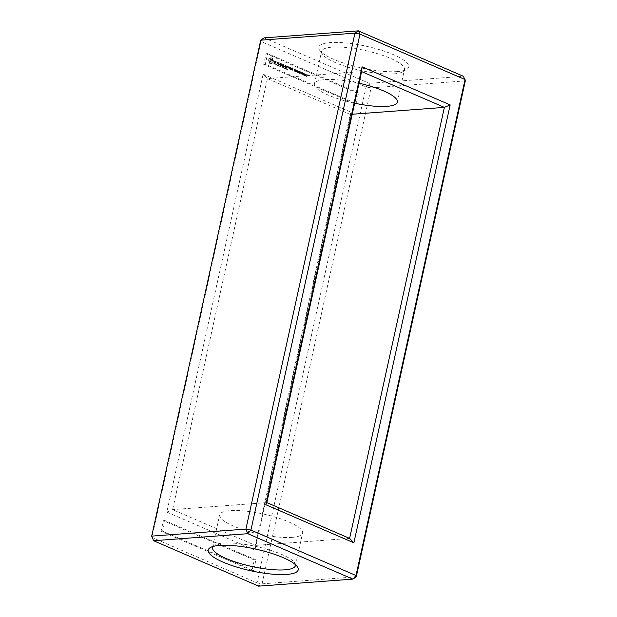 <?xml version="1.0" encoding="UTF-8"?>
<svg xmlns="http://www.w3.org/2000/svg" width="617" height="617" viewBox="0 0 617 617"><rect width="100%" height="100%" fill="white"/><g stroke="black" fill="none" stroke-linecap="round" stroke-linejoin="round"><path stroke-width="0.46" stroke-dasharray="3.08 2.31" d="M260.729 40.174L260.999 41.493L264.138 37.868L369.205 83.303L366.074 86.935L257.034 582.88L151.959 537.438L260.999 41.493L366.074 86.935L371.095 87.899L369.205 83.303L463.421 76.284L465.311 80.881L371.095 87.899L262.055 583.844L258.654 586.15L257.034 582.88L262.055 583.844L356.271 576.826M397.333 71.587A46.074 11.106 12.4 0 1 351.914 65.579A46.074 11.106 12.4 0 1 319.591 50.185A46.074 11.106 12.4 0 1 366.166 46.229A46.074 11.106 12.4 0 1 406.78 69.359A46.074 11.106 12.4 0 1 397.333 71.587M356.988 93.074L266.043 53.741L263.706 64.376L354.652 103.702L356.988 93.074L358.57 92.951L267.624 53.625L265.287 64.261L356.233 103.587L358.57 92.951M263.12 74.187L351.196 112.279L254.914 550.179L166.837 512.095L263.12 74.187L267.385 78.606L350.163 114.4L255.399 545.413L172.621 509.619L267.385 78.606L361.601 71.587M254.327 559.997L163.382 520.671L161.045 531.299L251.991 570.632L254.327 559.997L255.908 559.881L164.97 520.555L162.633 531.183L253.572 570.509L255.908 559.881M393.924 73.893A42.442 10.227 12.4 0 1 352.091 68.356A42.442 10.227 12.4 0 1 322.321 54.18A42.442 10.227 12.4 0 1 321.573 51.412A42.442 10.227 12.4 0 1 365.218 50.532A42.442 10.227 12.4 0 1 404.467 69.636A42.442 10.227 12.4 0 1 402.623 71.834A42.442 10.227 12.4 0 1 393.924 73.893M266.043 53.741L267.624 53.625M354.652 103.702L356.233 103.587M263.706 64.376L265.287 64.261M351.196 112.279L350.163 114.4L352.222 114.253M166.837 512.095L172.621 509.619L266.837 502.6M254.914 550.179L255.399 545.413L349.615 538.394M163.382 520.671L164.97 520.555M251.991 570.632L253.572 570.509M161.045 531.299L162.633 531.183M212.873 546.531A42.442 10.227 12.4 0 1 214.377 545.166A42.442 10.227 12.4 0 1 256.178 546.485A42.442 10.227 12.4 0 1 294.679 562.82A42.442 10.227 12.4 0 1 295.466 564.686M354.652 103.193A42.442 10.227 12.4 0 1 314.431 83.881A42.442 10.227 12.4 0 1 359.04 83.218M292.018 537.368A42.442 10.227 12.4 0 1 245.265 530.396A42.442 10.227 12.4 0 1 219.667 514.894A42.442 10.227 12.4 0 1 263.312 514.015A42.442 10.227 12.4 0 1 302.569 533.119A42.442 10.227 12.4 0 1 292.018 537.368M306.163 75.798L306.541 76.462L306.757 74.626L306.163 75.798L306.934 76.431L307.328 74.672L306.556 75.768M305.122 75.351L305.5 76.007L305.708 74.171L305.122 75.351L305.893 75.976L306.279 74.217L305.515 75.32M304.289 75.544L304.937 74.834L304.698 73.678L303.996 74.958L304.289 75.544L305.114 75.382L305.091 73.647L304.389 74.935L305.114 75.382L304.289 75.544M304.698 73.678L304.289 73.816L304.698 73.678M303.248 75.089L303.896 74.379L303.657 73.23L302.955 74.51L303.248 75.089L304.073 74.927L304.05 73.199L303.348 74.48L304.073 74.927L303.248 75.089M303.657 73.23L303.248 73.361L303.657 73.23M302.438 73.585L302.831 73.554M300.734 73.947L301.698 72.737L302.006 74.495L302.392 72.737L301.898 74.148L301.667 72.42L300.957 73.747L301.119 72.189L300.734 73.947L301.381 74.025L302.091 72.706L302.399 74.464L302.785 72.706L302.291 74.125L302.06 72.397L301.351 73.716L301.512 72.158L301.127 73.917M299.515 73.423L300.487 73.839L299.739 73.3L299.854 72.744L300.633 72.86L299.901 72.544L300.032 71.934L300.888 72.089L299.901 71.665L299.515 73.423L300.88 73.809L300.132 73.269L300.255 72.713L301.034 72.829L300.294 72.513L300.433 71.911L301.281 72.058L300.302 71.634L299.908 73.392M298.258 72.875L299.199 73.084L299.561 72.066L298.643 71.117L298.258 72.875L299.6 73.053L299.955 72.035L299.037 71.086L298.651 72.845M299.615 72.359L299.23 72.39M298.829 73.122L299.6 73.053L298.829 73.122M297.803 71.58L298.196 71.549M296.291 72.027L297.494 70.955L297.348 72.482L297.733 70.724L296.522 71.819L296.677 70.269L296.291 72.027L296.9 72.089L297.895 70.924L297.741 72.451L298.127 70.693L296.924 71.788L297.078 70.238L296.684 71.996M295.073 71.503L296.175 71.433L295.458 69.736L295.073 71.503L296.569 71.402L295.859 69.713L295.466 71.472M295.674 71.757L296.384 71.719L295.674 71.757M294.201 69.798L294.833 69.682L294.818 70.215L293.916 70.469L294.664 71.233L294.903 70.878L294.085 70.585L294.903 70.438L295.034 69.644L294.27 69.351L294.031 69.729L295.057 69.528L295.335 69.999L294.317 70.438L294.671 71.179L295.296 70.847L294.479 70.554L295.504 70.099L295.088 69.32L294.594 69.775M294.695 69.351L294.27 69.351L294.695 69.351M294.664 70.461L295.296 70.407L294.664 70.461M294.209 70.423L294.864 70.407L294.209 70.423M294.625 70.994L295.019 70.963L294.625 70.994M294.278 71.21L295.057 71.202L294.278 71.21M294.394 70.191L294.787 70.161L294.394 70.191M294.818 70.215L295.219 70.184L294.818 70.215M294.309 69.59L295.057 69.528L294.309 69.59M290.129 69.204L291.239 69.451L290.615 67.685L290.129 69.204L291.008 67.654L291.633 69.42L290.53 69.181M289.89 69.104L290.198 67.693L289.142 67.23L288.833 68.649L289.72 69.22L290.283 69.073L289.226 68.618L289.543 67.207L291.008 67.654M291.317 69.721L292.373 70.176L292.79 68.286L291.903 67.716L292.335 69.027L291.509 68.849L291.317 69.721L292.072 68.711L292.728 68.996L292.882 68.31L292.157 68.34L292.134 67.793L293.191 68.256L292.774 70.153L291.718 69.69M288.687 66.952L288.286 67.222L288.949 66.759L288.818 67.353L289.08 66.921M285.771 69.042L287.291 69.505L285.98 68.749L286.211 67.7L287.329 67.986L286.288 67.346L286.519 66.289L287.908 66.698L286.465 65.888L285.679 68.811L286.165 69.011L286.859 65.857L288.301 66.675L286.92 66.266L286.689 67.322L287.723 67.963L286.612 67.669L286.381 68.718L287.684 69.474L286.165 69.011M284.83 68.433L285.617 65.525L284.83 68.433L286.103 65.734L285.224 68.402M282.887 67.793L284.406 68.256L283.103 67.5L283.334 66.451L284.445 66.744L283.411 66.104L283.581 64.646L282.794 67.561L283.28 67.762L283.982 64.615L283.805 66.073L284.838 66.713L283.727 66.42L283.496 67.477L284.799 68.232L283.28 67.762M280.288 66.574L281.529 65.094L282.239 67.33L282.763 64.284L282.108 66.567L281.645 64.569L280.465 65.849L280.673 63.582L280.056 66.374L280.681 66.543L281.93 65.063L282.362 67.276L281.969 67.307M277.958 65.471L279.57 66.166L278.267 65.41L278.498 64.361L279.609 64.654L278.575 64.014L278.807 62.957L280.187 63.366L278.745 62.548L277.958 65.471L278.969 62.633L280.581 63.335L279.2 62.926L278.969 63.983L280.002 64.623L278.892 64.33L278.66 65.379L279.964 66.135L278.352 65.441M276.563 64.677L275.814 64.739L277.596 65.317L276.832 64.793L277.318 61.931L276.563 64.677L277.712 61.901L277.234 64.762L277.997 65.286L276.215 64.708L276.964 64.646M273.963 62.456L273.763 63.374L274.835 64.315L275.521 63.937L274.38 63.728L274.179 62.818L275.853 62.772L276.054 61.847L275.591 61.191L274.395 61.075L275.437 61.499L275.637 62.41L273.963 62.456L276.03 62.379L275.83 61.469L274.688 61.26L275.367 60.89L276.455 61.816L276.246 62.741L274.573 62.787L274.773 63.698L275.915 63.906L275.236 64.284L274.156 63.343L274.357 62.425M269.374 62.518L269.768 63.466L270.986 63.836L272.614 62.741L272.976 61.785L272.159 58.515L270.593 57.836L268.966 58.939L268.603 59.888L269.374 62.518L269.768 62.487L268.919 60.936L269.143 59.363L270.994 57.805L272.552 58.484L273.377 61.754L273.007 62.71L271.38 63.813L270.161 63.435L269.768 62.487M306.132 75.953L306.526 75.922M306.41 76.4L306.811 76.377M306.541 76.462L306.934 76.431M306.927 74.703L307.328 74.672M306.757 74.626L307.15 74.595M306.464 75.93L306.865 75.899M305.083 75.498L305.484 75.467M305.369 75.953L305.77 75.922M305.5 76.007L305.893 75.976M305.885 74.248L306.279 74.217M305.708 74.171L306.109 74.14M305.423 75.482L305.824 75.451M302.893 73.778L303.286 73.747M302.932 73.577L303.333 73.546M302.484 73.384L302.878 73.354M300.988 74.055L301.381 74.025M301.698 72.737L302.091 72.706M301.752 74.387L302.145 74.356M302.006 74.495L302.399 74.464M302.392 72.737L302.785 72.706M302.222 72.659L302.615 72.636M301.898 74.148L302.291 74.125M301.844 72.498L302.237 72.474M301.667 72.42L302.06 72.397M300.957 73.747L301.351 73.716M301.289 72.258L301.682 72.228M301.119 72.189L301.512 72.158M300.487 73.839L300.88 73.809M300.525 73.639L300.926 73.608M299.739 73.3L300.132 73.269M299.854 72.744L300.255 72.713M300.587 73.061L300.988 73.03M300.633 72.86L301.034 72.829M299.901 72.544L300.294 72.513M300.032 71.934L300.433 71.911M300.841 72.289L301.235 72.258M300.888 72.089L301.281 72.058M299.901 71.665L300.302 71.634M299.307 72.544L299.7 72.513M298.643 71.117L299.037 71.086M298.258 71.773L298.651 71.742M298.296 71.572L298.697 71.541M297.841 71.379L298.242 71.348M296.507 72.12L296.9 72.089M297.494 70.955L297.895 70.924M297.178 72.413L297.571 72.382M297.348 72.482L297.741 72.451M297.733 70.724L298.127 70.693M297.533 70.639L297.926 70.608M296.522 71.819L296.924 71.788M296.854 70.338L297.247 70.315M296.677 70.269L297.078 70.238M295.474 70.569L295.867 70.546M295.643 69.821L296.037 69.79M295.458 69.736L295.859 69.713M294.903 70.878L295.296 70.847M294.733 70.801L295.127 70.77M294.031 69.729L294.432 69.698M290.229 69.436L290.622 69.405M290.445 67.793L290.838 67.762M290.399 69.328L290.8 69.297M290.453 69.089L290.846 69.058M290.715 67.909L291.108 67.885M290.715 69.644L291.108 69.613M290.553 68.618L290.954 68.587M290.9 69.729L291.293 69.698M290.877 69.305L291.27 69.274M291.239 69.451L291.633 69.42M291.085 69.135L291.486 69.104M290.198 67.693L290.599 67.662L290.283 69.073M289.72 69.22L290.113 69.189M290.106 67.461L290.499 67.438M288.926 68.873L289.327 68.842M289.311 67.122L289.712 67.091M288.833 68.649L289.226 68.618M289.142 67.23L289.543 67.207M291.417 69.945L291.81 69.922M291.509 68.849L291.91 68.826M292.203 70.292L292.605 70.261M291.679 68.742L292.072 68.711M292.373 70.176L292.774 70.153M292.335 69.027L292.728 68.996M292.79 68.286L293.191 68.256M292.489 68.34L292.882 68.31M292.697 68.055L293.09 68.024M291.964 68.117L292.365 68.086M291.903 67.716L292.304 67.685M291.934 68.256L292.335 68.225M291.733 67.824L292.134 67.793M291.764 68.364L292.157 68.34M291.671 68.14L292.065 68.109M288.71 67.184L289.111 67.153M288.548 66.79L288.949 66.759M288.602 67.353L288.995 67.33M288.378 66.813L288.771 66.783M288.424 67.376L288.818 67.353M288.262 66.991L288.656 66.96M288.286 67.222L288.679 67.191M287.113 69.621L287.507 69.59M285.679 68.811L286.072 68.78M287.291 69.505L287.684 69.474M286.296 66.004L286.689 65.973M287.19 69.266L287.584 69.243M286.465 65.888L286.859 65.857M285.98 68.749L286.381 68.718M287.8 66.466L288.201 66.435M286.211 67.7L286.612 67.669M287.908 66.698L288.301 66.675M287.152 68.101L287.545 68.071M287.73 66.813L288.124 66.783M287.329 67.986L287.723 67.963M286.519 66.289L286.92 66.266M287.229 67.754L287.622 67.723M286.288 67.346L286.689 67.322M284.923 68.672L285.316 68.641M285.44 65.649L285.841 65.618M285.1 68.549L285.494 68.518M285.617 65.525L286.01 65.495M285.71 65.764L286.103 65.734M284.229 68.371L284.622 68.34M282.794 67.561L283.188 67.531M284.406 68.256L284.799 68.232M283.411 64.77L283.805 64.739M284.306 68.024L284.699 67.993M283.581 64.646L283.982 64.615M283.103 67.5L283.496 67.477M283.681 64.885L284.075 64.854M283.334 66.451L283.727 66.42M283.411 66.104L283.805 66.073M284.267 66.86L284.661 66.829M284.344 66.505L284.738 66.482M284.445 66.744L284.838 66.713M281.529 65.094L281.93 65.063M280.681 66.543L281.067 63.551L280.858 65.818L282.038 64.546L282.509 66.536L283.157 64.261L282.463 67.407M280.157 66.613L280.55 66.582M282.239 67.33L282.64 67.299M280.056 66.374L280.45 66.351M282.856 64.53L283.249 64.5M280.673 63.582L281.067 63.551M282.763 64.284L283.157 64.261M280.843 63.458L281.236 63.428M282.586 64.415L282.979 64.384M280.936 63.698L281.337 63.667M282.108 66.567L282.509 66.536M280.465 65.849L280.858 65.818M281.745 64.708L282.139 64.677M281.506 64.615L281.907 64.584M281.645 64.569L282.038 64.546M278.051 65.703L278.444 65.672M278.575 62.664L278.969 62.633M279.393 66.281L279.786 66.25M278.745 62.548L279.139 62.518M279.57 66.166L279.964 66.135M280.087 63.127L280.48 63.104M279.47 65.934L279.863 65.903M280.187 63.366L280.581 63.335M278.267 65.41L278.66 65.379M280.01 63.474L280.403 63.443M278.498 64.361L278.892 64.33M278.807 62.957L279.2 62.926M279.432 64.77L279.825 64.739M278.575 64.014L278.969 63.983M279.609 64.654L280.002 64.623M279.509 64.415L279.902 64.384M275.892 64.384L276.293 64.353M277.141 62.055L277.534 62.024M275.722 64.5L276.115 64.477M277.318 61.931L277.712 61.901M275.814 64.739L276.215 64.708M277.411 62.17L277.804 62.147M277.419 65.433L277.82 65.402M276.832 64.793L277.234 64.762M277.596 65.317L277.997 65.286M277.496 65.078L277.897 65.047M273.763 63.374L274.156 63.343M275.637 62.41L276.03 62.379M274.233 64.052L274.627 64.021M275.745 61.931L276.138 61.901M274.835 64.315L275.236 64.284M275.437 61.499L275.83 61.469M275.421 64.153L275.814 64.122M274.974 61.299L275.367 61.268M275.521 63.937L275.915 63.906M274.465 61.438L274.858 61.407M275.352 63.79L275.745 63.759M274.295 61.291L274.688 61.26M274.85 63.929L275.244 63.898M274.395 61.075L274.796 61.044M274.38 63.728L274.773 63.698M274.966 60.921L275.367 60.89M274.071 63.296L274.472 63.266M275.591 61.191L275.992 61.16M274.179 62.818L274.573 62.787M276.054 61.847L276.455 61.816M275.853 62.772L276.246 62.741M269.421 63.165L269.822 63.135M269.197 61.916L269.59 61.885M269.768 63.466L270.161 63.435M268.904 61.391L269.305 61.361M270.146 63.682L270.547 63.651M268.518 60.967L268.919 60.936M270.555 63.813L270.956 63.782M268.526 60.42L268.919 60.389M270.986 63.836L271.38 63.813M268.603 59.888L268.997 59.864M271.287 63.343L271.681 63.32M268.75 59.394L269.143 59.363M271.673 62.988L272.066 62.957M268.966 58.939L269.359 58.908M272.128 62.78L272.521 62.749M269.452 58.9L269.853 58.87M272.614 62.741L273.007 62.71M269.907 58.692L270.3 58.661M272.83 62.286L273.223 62.255M270.292 58.33L270.686 58.299M272.976 61.785L273.377 61.754M270.593 57.836L270.994 57.805M273.053 61.253L273.454 61.23M271.01 57.867L271.411 57.836M273.061 60.705L273.454 60.682M271.418 57.99L271.812 57.959M272.675 60.289L273.069 60.258M271.804 58.206L272.197 58.175M272.382 59.764L272.776 59.733M272.159 58.515L272.552 58.484M272.205 59.155L272.606 59.132M305.045 73.847L304.999 75.205L304.574 75.035L305.045 73.847L304.651 73.878L304.343 75.343L304.374 74.04L305.045 73.847M304.999 75.205L304.343 75.343L304.999 75.205M304.004 73.4L303.695 74.865L304.004 73.4L303.333 73.593L303.78 73.678L303.302 74.896L303.333 73.593L304.004 73.4M303.95 74.75L303.302 74.896L303.95 74.75M299.561 71.533L299.769 71.965L299.037 71.965L299.176 71.364L299.561 71.533L298.998 72.15L299.384 72.906L298.875 72.721L299.037 71.965M299.584 72.166L299.191 72.197M298.481 72.752L298.597 72.197L298.875 72.721M296.391 71.325L295.69 71.348L295.828 70.747L296.391 71.325L295.69 71.348M296.222 71.533L295.659 71.533L296.222 71.533M289.535 68.556L290.059 68.78L290.291 67.723L289.774 67.492L289.142 68.587L289.373 67.523L289.897 67.747L289.658 68.811L289.142 68.587M292.026 69.636L292.543 69.86L292.659 69.343L292.134 69.119L291.625 69.659L291.741 69.15L292.257 69.374L292.149 69.891L291.625 69.659M270.878 62.217L271.735 62.132L272.305 60.69L271.495 59.402L270.639 59.479L270.069 60.929L270.878 62.217L270.084 61.955L269.706 60.373L270.655 59.355L271.495 59.726L271.873 61.307L271.333 62.163L270.477 62.248M298.643 71.996L299.176 71.364M298.775 71.395L299.168 71.564M298.597 72.197L298.998 72.166M298.983 72.937L299.376 72.906M295.296 71.379L295.427 70.77L295.99 71.348M295.427 70.77L295.828 70.747M289.658 68.811L290.059 68.78M289.897 67.747L290.291 67.723M289.373 67.523L289.774 67.492M292.149 69.891L292.543 69.86M292.257 69.374L292.659 69.343M291.741 69.15L292.134 69.119M270.925 62.317L271.318 62.286M271.333 62.163L271.735 62.132M271.665 61.816L272.058 61.785M271.873 61.307L272.267 61.276M271.904 60.721L272.305 60.69M271.773 60.173L272.166 60.142M271.495 59.726L271.889 59.695M271.102 59.433L271.495 59.402M270.655 59.355L271.048 59.332M270.246 59.51L270.639 59.479M269.914 59.857L270.308 59.826M269.706 60.373L270.107 60.343M269.675 60.952L270.069 60.929M269.806 61.499L270.2 61.476M270.084 61.955L270.477 61.924M306.356 76.13L306.757 76.099M305.315 75.675L305.716 75.644M304.937 74.834L305.338 74.804M304.999 74.187L305.392 74.156M304.05 74.41L304.451 74.379M303.996 74.958L304.389 74.935M303.896 74.379L304.289 74.349M303.95 73.739L304.351 73.708M303.009 73.955L303.402 73.924M302.955 74.51L303.348 74.48M301.991 73.701L302.384 73.678M301.952 73.886L302.353 73.855M300.965 73.693L301.366 73.662M301.011 73.5L301.412 73.469M301.057 73.3L301.458 73.276M299.314 72.852L299.715 72.821M299.561 72.066L299.955 72.035M299.546 71.726L299.939 71.703M299.206 71.364L299.6 71.333M296.175 71.433L296.569 71.402M296.16 71.032L296.553 71.001M295.89 70.754L296.291 70.724M294.833 69.682L295.235 69.652M294.934 70.029L295.335 69.999M293.916 70.469L294.317 70.438M293.954 70.909L294.355 70.878M294.108 70.816L294.502 70.785M294.085 70.585L294.479 70.554M295.103 70.13L295.504 70.099M295.034 69.644L295.435 69.613M304.821 74.125L305.214 74.094M304.235 74.472L304.628 74.441M304.173 75.058L304.574 75.035M304.767 74.75L305.16 74.719M303.78 73.678L304.173 73.647M303.186 74.025L303.587 73.994M303.132 74.611L303.525 74.58M303.726 74.295L304.119 74.264M299.376 71.788L299.769 71.757M299.376 71.996L299.769 71.965M298.929 72.343L299.322 72.312M299.098 72.459L299.492 72.428M299.145 72.744L299.538 72.713M295.967 71.078L296.368 71.048M295.79 70.932L296.183 70.901M402.623 71.834L406.78 69.359M322.321 54.18L319.591 50.185M214.377 545.166L210.22 547.641M294.679 562.82L297.409 566.815M397.333 102.106L404.467 69.636M314.431 83.881L321.573 51.412M295.427 565.588L302.569 533.119M212.533 547.364L219.667 514.894M304.86 75.544L304.459 75.575M304.937 73.624L304.543 73.647M303.811 75.097L303.417 75.12M303.896 73.168L303.502 73.199M299.422 73.138L299.029 73.168M296.253 71.765L295.851 71.796M294.857 69.49L294.463 69.52M295.15 70.199L294.749 70.23M294.594 70.153L294.193 70.176M294.934 71.233L294.533 71.264M294.895 71.017L294.494 71.048M294.633 70.392L294.24 70.423M295.181 70.431L294.787 70.461M294.826 69.266L294.425 69.297M304.968 73.839L304.574 73.863M304.837 75.336L304.436 75.359M303.926 73.384L303.525 73.415M303.788 74.881L303.394 74.912M296.206 71.541L295.813 71.564"/><path stroke-width="0.93" d="M465.311 80.881L356.271 576.826L352.862 579.132L258.654 586.15L153.579 540.716L151.689 536.119L260.729 40.174L264.138 37.868L358.346 30.85L463.421 76.284L465.311 80.881M260.729 40.174L354.945 33.156L358.346 30.85L359.966 34.12L354.945 33.156L245.905 529.101L151.689 536.119L153.579 540.716L247.795 533.697L245.905 529.101L250.926 530.065L247.795 533.697L352.862 579.132L356.001 575.507L250.926 530.065L359.966 34.12L465.041 79.562L356.001 575.507L356.271 576.826M362.086 66.821L450.163 104.905L353.88 542.813L265.804 504.721L362.086 66.821L361.601 71.587L444.379 107.381L349.615 538.394L266.837 502.6L361.601 71.587M286.774 574.435A46.074 11.106 12.4 0 1 230.928 565.187A46.074 11.106 12.4 0 1 210.22 547.641A46.074 11.106 12.4 0 1 255.608 549.076A46.074 11.106 12.4 0 1 297.409 566.815A46.074 11.106 12.4 0 1 286.774 574.435M450.163 104.905L444.379 107.381L352.222 114.253M265.804 504.721L266.837 502.6M353.88 542.813L349.615 538.394M295.466 564.686A42.442 10.227 12.4 0 1 295.427 565.588A42.442 10.227 12.4 0 1 284.884 569.838A42.442 10.227 12.4 0 1 238.123 562.866A42.442 10.227 12.4 0 1 212.533 547.364A42.442 10.227 12.4 0 1 212.873 546.531M359.04 83.218A42.442 10.227 12.4 0 1 397.333 102.106A42.442 10.227 12.4 0 1 386.782 106.363A42.442 10.227 12.4 0 1 354.652 103.193"/></g></svg>
